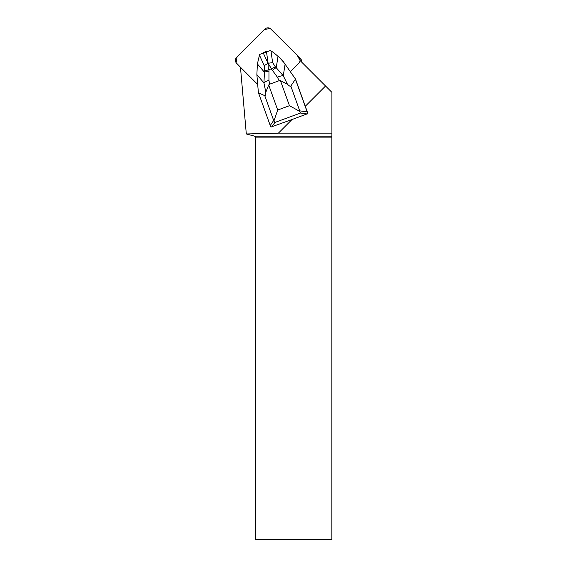 <?xml version="1.0" encoding="UTF-8"?>
<svg xmlns="http://www.w3.org/2000/svg" width="568" height="568" viewBox="0 0 568 568"><rect width="100%" height="100%" fill="white"/><g stroke="black" fill="none" stroke-linecap="round" stroke-linejoin="round"><path stroke-width="0.85" d="M298.811 56.814L271.149 29.153A4.558 4.516 -45 0 0 264.731 29.188L236.799 57.12A4.558 4.516 -45 0 0 236.764 63.538L240.463 67.237L236.111 62.707L237.083 56.835L264.298 29.621L270.141 28.4L297.163 55.174L300.089 60.535A4.558 4.516 -45 0 0 298.811 56.814L300.302 58.312A4.558 4.516 135 0 1 301.587 62.033M287.479 84.27L280.45 80.649L279.158 80.692L277.468 77.291L272.484 70.411A6.702 2.393 -47.3 0 1 276.24 67.706L283.269 75.785L287.479 84.27C289.282 86.045 290.397 86.641 290.816 86.066L299.734 110.852L307.181 111.91L307.92 113.586L295.459 79.009L283.751 62.295L295.459 79.009M307.92 113.586L292.023 119.528L278.412 133.139L331.889 133.139L331.889 92.336L325.556 86.002L305.272 106.287M325.556 86.002L300.06 60.506A4.558 4.516 135 0 1 298.747 63.204L290.319 71.639M257.695 84.462L240.463 67.237L246.306 133.949L254.599 136.171L255.55 137.129L255.55 539.6L331.833 539.6L331.833 137.129L255.55 137.129M278.412 133.139L246.384 133.97M292.023 119.528L270.915 127.069L270.24 125.514L273.677 120.444L264.759 95.658C265.306 95.878 265.661 94.742 265.81 92.243L263.935 82.9L264.51 70.936L264.205 65.696L259.455 55.103L259.704 54.414L270.318 50.502L273.847 52.746L279.79 57.886L283.751 62.295M262.835 53.044A8.726 8.641 135 0 1 267.024 51.503M331.833 137.129L331.84 136.171L254.599 136.171M331.84 136.171L331.889 133.139M295.303 78.853L307.181 111.91M263.225 52.895L268.011 63.304L268.394 69.9L268.962 69.772L268.948 80.422A6.702 2.414 -11.4 0 0 263.935 82.9L256.871 74.6L258.362 92.449L270.24 125.514M279.158 80.692L269.701 84.17L268.692 84.98L277.702 110.029L274.067 120.501L274.827 122.482L271.781 126.983M274.067 120.501L273.677 120.444M256.871 74.6L257.396 63.95L264.326 72.093A6.702 2.045 -171 0 1 268.643 71.824M281.181 59.193L281.132 59.143A24.885 24.644 135 0 1 283.943 62.487M259.455 55.103L257.396 63.95M258.483 92.818L264.759 95.658M290.816 86.066L295.417 79.215M268.962 69.772L275.395 66.925L276.24 67.706L278.022 56.353M307.288 113.983L300.529 113.025L299.379 111.186L289.46 105.705L280.45 80.649M271.511 68.749L268.032 63.297L272.633 62.594L275.395 66.925M299.734 110.852L299.379 111.186M268.692 84.98L265.81 92.243M267.918 63.332L264.205 65.696M268.394 69.9L264.51 70.936M277.468 77.291A6.702 2.506 -26.4 0 1 283.269 75.785L285.086 64.212M300.529 113.025L274.827 122.482M277.702 110.029L289.46 105.705M270.95 50.872L272.633 62.594M268.131 63.254L266.47 51.702M268.948 80.422L269.701 84.17M272.484 70.411L270.986 69.026"/></g></svg>

